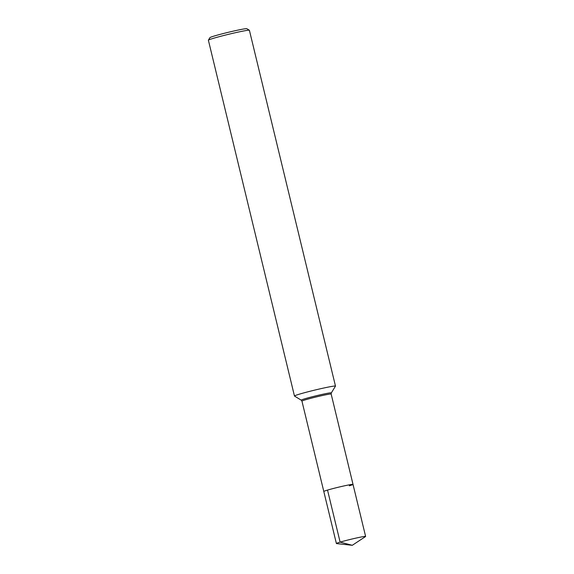 <?xml version="1.0" encoding="UTF-8"?>
<svg xmlns="http://www.w3.org/2000/svg" width="574" height="574" viewBox="0 0 574 574"><rect width="100%" height="100%" fill="white"/><g stroke="black" fill="none" stroke-linecap="round" stroke-linejoin="round"><path stroke-width="0.86" d="M328.658 387.005A21.102 0.997 166.4 0 0 306.502 392.178A21.102 0.997 166.4 0 0 294.469 396.031A21.102 0.997 166.4 0 0 294.505 396.067L301.257 400.178A15.498 0.732 166.4 0 1 309.745 397.409A15.498 0.732 166.4 0 1 326.341 393.52A15.498 0.732 166.4 0 1 331.341 392.903L335.467 386.159A21.102 0.997 166.4 0 0 335.481 386.108A21.102 0.997 166.4 0 0 328.658 387.005M335.481 386.108L249.403 30.286A21.102 0.997 166.4 0 0 249.367 30.25A21.102 0.997 166.4 0 0 242.572 31.183A21.102 0.997 166.4 0 0 220.861 36.248A21.102 0.997 166.4 0 0 208.398 40.158A21.102 0.997 166.4 0 0 208.384 40.209L294.469 396.031M348.16 485.052A15.032 0.71 166.4 0 0 332.375 488.739A15.032 0.71 166.4 0 0 323.801 491.48L336.393 543.521A15.032 0.71 166.4 0 0 336.536 543.585A15.032 0.71 166.4 0 1 336.393 543.521A15.032 0.71 166.4 0 1 344.967 540.78A15.032 0.71 166.4 0 1 360.752 537.092A15.032 0.71 166.4 0 1 365.616 536.453A15.032 0.71 166.4 0 1 365.509 536.575L352.285 545.3L336.536 543.585L352.285 545.3L340.117 542.129A15.032 0.71 166.4 0 0 336.393 543.521L323.801 491.48A15.032 0.71 166.4 0 1 332.375 488.739A15.032 0.71 166.4 0 1 348.16 485.052A15.032 0.71 166.4 0 1 353.024 484.413A15.032 0.71 166.4 0 0 348.16 485.052M349.293 485.805A15.032 0.71 166.4 0 0 353.024 484.413L365.616 536.453M249.367 30.25L246.82 28.7A18.985 0.897 166.4 0 0 240.714 29.547A18.985 0.897 166.4 0 0 221.169 34.096A18.985 0.897 166.4 0 0 209.955 37.619L208.398 40.158M340.117 542.129L327.524 490.088A15.032 0.71 166.4 0 0 323.801 491.48L301.946 401.126L301.257 400.178M331.341 392.903L331.162 394.058A15.032 0.71 166.4 0 0 326.305 394.697A15.032 0.71 166.4 0 0 310.52 398.385A15.032 0.71 166.4 0 0 301.946 401.126M331.162 394.058L353.024 484.413"/></g></svg>
